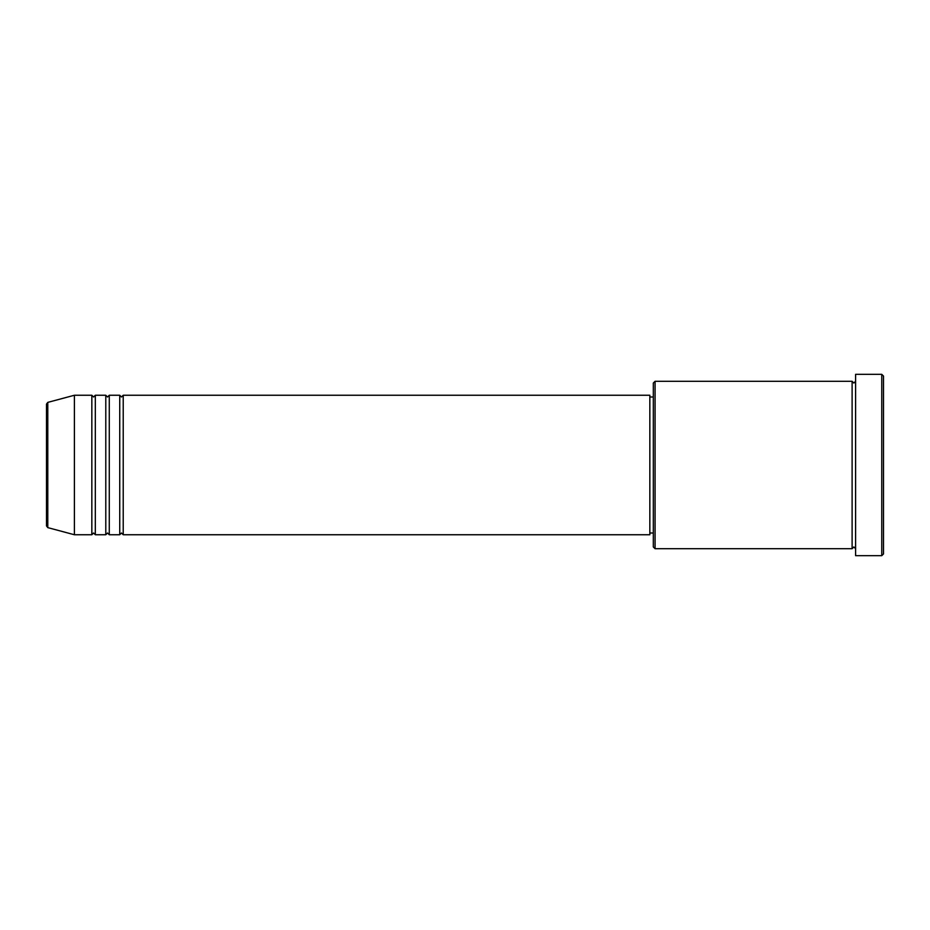 <?xml version="1.0" encoding="UTF-8"?>
<svg xmlns="http://www.w3.org/2000/svg" width="930" height="930" viewBox="0 0 930 930"><rect width="100%" height="100%" fill="white"/><g stroke="black" fill="none" stroke-linecap="round" stroke-linejoin="round"><path stroke-width="1.4" d="M46.5 525.938L46.5 404.062L47.79 402.376L47.79 527.624L46.5 525.938M123.225 395.25L123.225 534.75L649.838 534.75L649.838 395.25L123.225 395.25L121.481 396.994L119.738 395.25L119.738 534.75L109.275 534.75L109.275 395.25L119.738 395.25M105.788 395.25L105.788 534.75L95.325 534.75L95.325 395.25L105.788 395.25L107.531 396.994L109.275 395.25M91.838 395.25L91.838 534.75L74.4 534.75L74.4 395.25L91.838 395.25L93.581 396.994L95.325 395.25M655.069 548.7L653.325 546.956L653.325 383.044L655.069 381.3L655.069 548.7L852.113 548.7L852.113 381.3L853.856 383.044L855.6 381.3M881.756 374.325L883.5 376.069L883.5 553.931L881.756 555.675L881.756 374.325L855.6 374.325L855.6 555.675L881.756 555.675M649.838 533.006L653.325 533.006M47.79 527.624L74.4 534.75M47.79 402.376L74.4 395.25M655.069 381.3L852.113 381.3M649.838 396.994L653.325 396.994M855.6 548.7L853.856 546.956L852.113 548.7M95.325 534.75L93.581 533.006L91.838 534.75M109.275 534.75L107.531 533.006L105.788 534.75M123.225 534.75L121.481 533.006L119.738 534.75"/></g></svg>
